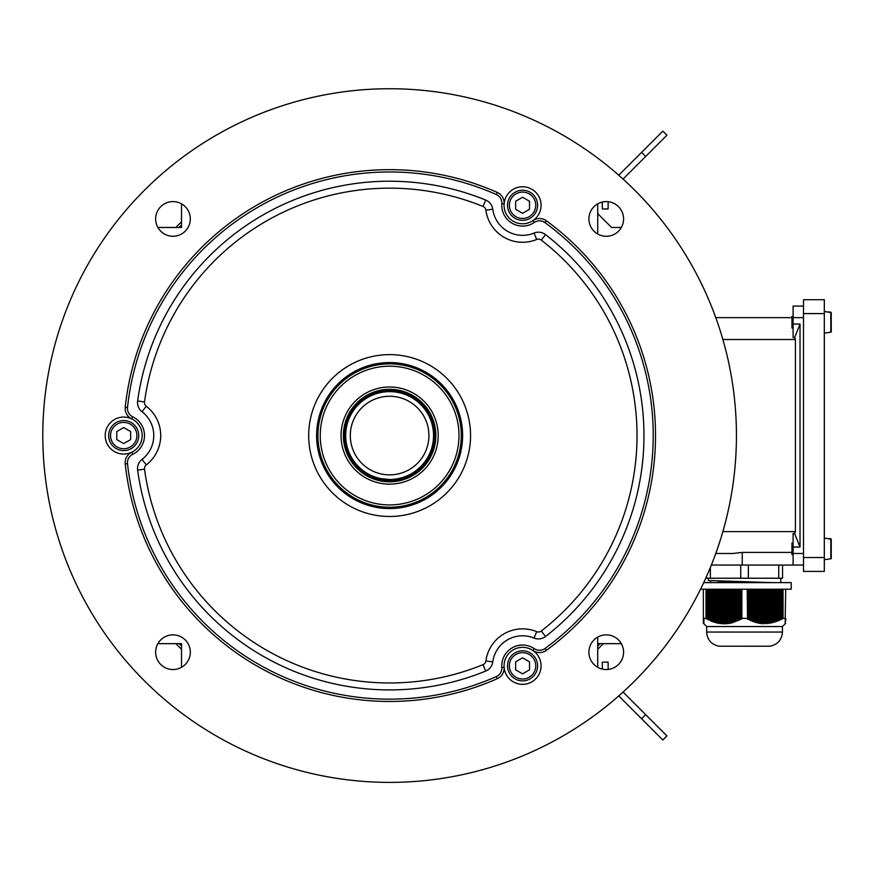 <?xml version="1.0" encoding="UTF-8"?>
<svg xmlns="http://www.w3.org/2000/svg" width="875" height="875" viewBox="0 0 875 875"><rect width="100%" height="100%" fill="white"/><g stroke="black" fill="none" stroke-linecap="round" stroke-linejoin="round"><path stroke-width="1.31" d="M597.712 637.109L597.712 667.297M621.348 227.467L611.592 227.467L597.712 213.588M597.712 234.019L597.712 203.831M621.348 643.661L597.712 643.661M181.519 203.831L181.519 227.467L157.883 227.467M157.883 643.661L181.519 643.661L181.519 667.297M389.616 474.873A39.309 39.309 0 0 1 355.578 415.909A39.309 39.309 0 0 1 423.653 415.909A39.309 39.309 0 0 1 389.616 474.873M389.616 479.5A43.936 43.936 0 0 1 351.564 413.602A43.936 43.936 0 0 1 427.656 413.602A43.936 43.936 0 0 1 389.616 479.5L381.434 478.723M397.786 478.723L401.177 477.947L397.786 478.723M389.616 480.572A45.008 45.008 0 0 1 350.634 413.066A45.008 45.008 0 0 1 428.586 413.066A45.008 45.008 0 0 1 389.616 480.572M389.616 481.808A46.244 46.244 0 0 1 349.562 412.442A46.244 46.244 0 0 1 429.669 412.442A46.244 46.244 0 0 1 389.616 481.808M597.712 649.25A298.277 298.277 0 0 0 603.302 643.661M181.519 221.867A298.277 298.277 0 0 0 175.919 227.467M175.919 643.661A298.277 298.277 0 0 0 181.519 649.25M597.712 646.012A295.969 295.969 0 0 0 600.064 643.661M181.519 225.116A295.969 295.969 0 0 0 179.167 227.467M179.167 643.661A295.969 295.969 0 0 0 181.519 646.012M831.25 558.512L828.472 559.18L831.25 558.512L831.25 539.219L831.25 558.512L831.25 539.219L828.472 538.541L830.823 538.748L830.823 558.972L831.25 539.219L824.316 538.092M831.25 331.909L828.472 332.577L831.25 331.909L831.25 312.616L831.25 331.909L831.25 312.616L828.472 311.948L830.823 312.156L830.823 332.369L831.25 312.616L824.316 311.489M824.316 333.036L828.472 332.577M793.1 328.048L791.941 328.048L791.941 316.488L793.1 316.488M803.502 557.528L803.502 299.72L824.316 299.72L824.316 571.408L803.502 571.408L803.502 557.528L824.316 557.528M824.316 559.639L828.472 559.18M793.1 554.641L791.941 554.641L791.941 543.08L793.1 543.08M623.077 179.069L666.925 135.22L662.834 131.13L618.756 175.208M602.339 202.027L602.339 208.961L608.125 208.961L608.125 202.027A10.402 10.402 0 0 0 608.114 201.688M623.077 692.059L666.925 735.908L662.834 739.998L618.756 695.92M602.339 669.091L602.339 662.156L608.125 662.156L608.125 669.102A10.402 10.402 0 0 1 608.114 669.441M317.931 435.564A71.684 71.684 0 0 1 425.458 373.483A71.684 71.684 0 0 1 425.458 497.634A71.684 71.684 0 0 1 317.931 435.564M320.25 435.564A69.366 69.366 0 0 0 424.298 495.633A69.366 69.366 0 0 0 424.298 375.484A69.366 69.366 0 0 0 320.25 435.564M341.053 435.564A48.552 48.552 0 0 1 413.897 393.509A48.552 48.552 0 0 1 413.897 477.619A48.552 48.552 0 0 1 341.053 435.564M127.52 407.477L125.223 407.236A11.561 11.561 0 0 0 131.709 418.884A11.561 11.561 0 0 1 125.223 407.236A265.902 265.902 0 0 1 497.273 192.423A11.561 11.561 0 0 1 504.12 203.875A18.495 18.495 0 0 0 533.006 220.555A11.561 11.561 0 0 1 546.35 220.763A265.902 265.902 0 0 1 546.35 650.366A11.561 11.561 0 0 1 533.006 650.573A18.495 18.495 0 0 0 504.12 667.253A11.561 11.561 0 0 1 497.273 678.694A265.902 265.902 0 0 1 125.223 463.892A11.561 11.561 0 0 1 131.709 452.244A18.495 18.495 0 0 0 123.703 417.069A18.495 18.495 0 0 0 105.667 439.666A18.495 18.495 0 0 0 131.709 452.244L132.716 454.322A9.253 9.253 0 0 0 127.52 463.652A263.594 263.594 0 0 0 496.344 676.583A9.253 9.253 0 0 0 501.812 667.428A20.814 20.814 0 0 1 534.308 648.67A9.253 9.253 0 0 0 544.983 648.506A263.594 263.594 0 0 0 544.983 222.622A9.253 9.253 0 0 0 534.308 222.458A20.814 20.814 0 0 1 501.812 203.7A9.253 9.253 0 0 0 496.344 194.545A263.594 263.594 0 0 0 127.52 407.477A9.253 9.253 0 0 0 132.716 416.806A20.814 20.814 0 0 1 132.716 454.322M389.616 782.392A346.839 346.839 0 0 0 689.981 262.15A346.839 346.839 0 0 0 89.25 262.15A346.839 346.839 0 0 0 389.616 782.392M172.977 634.856A17.347 17.347 0 0 1 190.323 652.203A17.347 17.347 0 0 1 172.977 669.539A17.347 17.347 0 0 1 155.641 652.203A17.347 17.347 0 0 1 172.977 634.856M172.977 201.589A17.347 17.347 0 0 1 187.994 227.598A17.347 17.347 0 0 1 157.959 227.598A17.347 17.347 0 0 1 172.977 201.589M606.255 201.589A17.347 17.347 0 0 1 623.591 218.925A17.347 17.347 0 0 1 606.255 236.272A17.347 17.347 0 0 1 588.908 218.925A17.347 17.347 0 0 1 606.255 201.589M606.255 634.856A17.347 17.347 0 0 1 623.591 652.203A17.347 17.347 0 0 1 606.255 669.539A17.347 17.347 0 0 1 588.908 652.203A17.347 17.347 0 0 1 606.255 634.856M544.983 222.622L546.35 220.763A11.561 11.561 0 0 0 533.006 220.555A18.495 18.495 0 0 0 522.572 186.78A18.495 18.495 0 0 0 504.12 203.875L501.812 203.7M501.812 667.428L504.12 667.253A18.495 18.495 0 0 0 531.814 681.866A18.495 18.495 0 0 0 533.006 650.573A11.561 11.561 0 0 0 546.35 650.366L544.983 648.506M545.541 636.508A254.341 254.341 0 0 0 545.541 234.62A11.561 11.561 0 0 0 534.034 233.067A30.056 30.056 0 0 1 492.767 209.234A11.561 11.561 0 0 0 485.68 200.058A254.341 254.341 0 0 0 137.627 401.002A11.561 11.561 0 0 0 142.034 411.731A30.056 30.056 0 0 1 142.034 459.386A11.561 11.561 0 0 0 137.627 470.127A254.341 254.341 0 0 0 485.68 671.07A11.561 11.561 0 0 0 492.767 661.883A30.056 30.056 0 0 1 534.034 638.061A11.561 11.561 0 0 0 545.541 636.508L541.286 631.028A247.406 247.406 0 0 0 541.286 240.1A4.627 4.627 0 0 0 536.681 239.477A36.991 36.991 0 0 1 485.898 210.153A4.627 4.627 0 0 0 483.055 206.478L485.68 200.058M389.616 516.491A80.927 80.927 0 0 0 459.703 395.095A80.927 80.927 0 0 0 319.528 395.095A80.927 80.927 0 0 0 389.616 516.491M389.616 508.572A73.019 73.019 0 0 0 452.845 399.055A73.019 73.019 0 0 0 326.386 399.055A73.019 73.019 0 0 0 389.616 508.572M389.616 507.238A71.684 71.684 0 0 0 451.686 399.722A71.684 71.684 0 0 0 327.534 399.722A71.684 71.684 0 0 0 389.616 507.238M496.344 194.545L497.273 192.423A11.561 11.561 0 0 1 504.12 203.875M127.52 463.652L125.223 463.892A11.561 11.561 0 0 1 131.709 452.244M504.12 667.253A11.561 11.561 0 0 1 497.273 678.694L496.344 676.583M529.506 209.289L522.572 213.292L515.627 209.289L515.627 201.272L522.572 197.269L529.506 201.272L529.506 209.289M507.533 205.286A15.028 15.028 0 0 1 522.572 190.247A15.028 15.028 0 0 1 537.6 205.286A15.028 15.028 0 0 1 522.572 220.314A15.028 15.028 0 0 1 507.533 205.286A15.028 15.028 0 0 1 522.572 190.247A15.028 15.028 0 0 1 537.6 205.286A15.028 15.028 0 0 1 522.572 220.314A15.028 15.028 0 0 1 507.533 205.286M123.703 427.558L130.648 431.561L130.648 439.567L123.703 443.57L116.769 439.567L116.769 431.561L123.703 427.558M131.228 448.58A15.028 15.028 0 0 1 110.688 443.078A15.028 15.028 0 0 1 116.189 422.548A15.028 15.028 0 0 1 136.719 428.05A15.028 15.028 0 0 1 131.228 448.58A15.028 15.028 0 0 1 110.688 443.078A15.028 15.028 0 0 1 116.189 422.548A15.028 15.028 0 0 1 136.719 428.05A15.028 15.028 0 0 1 131.228 448.58M515.627 669.845L515.627 661.839L522.572 657.836L529.506 661.839L529.506 669.845L522.572 673.859L515.627 669.845M530.086 652.827A15.028 15.028 0 0 1 535.587 673.356A15.028 15.028 0 0 1 515.058 678.858A15.028 15.028 0 0 1 509.556 658.328A15.028 15.028 0 0 1 530.086 652.827A15.028 15.028 0 0 1 535.587 673.356A15.028 15.028 0 0 1 515.058 678.858A15.028 15.028 0 0 1 509.556 658.328A15.028 15.028 0 0 1 530.086 652.827M803.502 553.481L793.1 553.481L793.1 565.053L803.502 565.053M793.1 565.053L742.23 565.053L742.23 552.409L791.941 552.409M711.375 565.053L742.23 565.053M791.941 317.636L715.783 317.636M803.502 306.075L793.1 306.075L793.1 337.575L794.631 337.575L795.408 339.522L795.408 531.606L722.881 531.606M795.408 339.522L722.881 339.522M715.783 553.481L732.834 553.481L742.23 552.409M794.631 533.553L793.1 533.553L793.1 547.061L800.034 547.061L794.631 533.553L795.408 531.606M794.631 337.575L800.034 324.067L793.1 324.067M800.034 324.067L800.034 547.061M793.1 553.481L793.1 547.061M700.558 589.214L791.219 589.214L791.219 582.619L703.73 582.619M769.934 646.22L744.538 646.231L769.934 646.22C777.645 644.623 781.812 639.909 782.436 632.056L706.65 632.056C707.262 639.909 711.43 644.623 719.141 646.22L769.934 646.22C777.645 644.623 781.812 639.909 782.436 632.056L782.436 626.555L706.65 626.555L703.358 623.252L703.358 618.352L706.016 618.352L706.016 589.214M726.327 589.214L726.327 623.164L727.278 623.077L727.278 589.214M785.181 620.802L785.181 623.798L785.728 623.252M777.022 589.214L777.022 621.031L777.973 620.67L777.973 589.214M773.216 589.214L773.216 622.212L774.167 621.961L774.167 589.214M718.714 589.214L718.714 622.814L719.666 622.967L719.666 589.214M750.389 589.214L750.389 619.883L751.341 620.288L751.341 589.214M778.925 589.214L778.925 620.288L779.877 619.883L779.877 589.214M780.828 589.214L780.828 619.445L781.78 618.997L781.78 589.214M775.119 589.214L775.119 621.677L776.07 621.37L776.07 589.214M722.52 589.214L722.52 623.23L723.472 623.252L723.472 589.214M713.005 589.214L713.005 621.37L713.956 621.677L713.956 589.214M769.42 589.214L769.42 622.967L770.361 622.814L770.361 589.214M707.306 589.214L707.306 618.997L708.258 619.445L707.306 618.997L708.258 619.445L708.258 589.214M724.423 589.214L724.423 623.252L725.375 623.23L725.375 589.214M761.808 589.214L761.808 623.077L762.759 623.164L762.759 589.214M714.908 589.214L714.908 621.961L715.859 622.212L715.859 589.214M706.355 589.214L706.355 618.516L705.753 618.373M730.133 589.214L730.133 622.639L731.084 622.442L731.084 589.214M785.181 619.008L785.728 589.214M752.292 589.214L752.292 620.67L753.244 621.031L753.244 589.214M735.842 589.214L735.842 621.031L736.794 620.67L736.794 589.214M732.036 589.214L732.036 622.212L732.987 621.961L732.987 589.214M758.002 589.214L758.002 622.442L758.953 622.639L758.953 589.214M709.209 589.214L709.209 619.883L710.161 620.288L710.161 589.214M785.728 618.516L785.728 620.288M737.745 589.214L737.745 620.288L738.686 619.883L738.686 589.214M767.517 589.214L767.517 623.164L768.469 623.077L768.469 589.214M733.939 589.214L733.939 621.677L734.891 621.37L734.891 589.214M728.23 589.214L728.23 622.967L729.181 622.814L729.181 589.214M759.905 589.214L759.905 622.814L760.856 622.967L760.856 589.214M720.617 589.214L720.617 623.077L721.569 623.164L721.569 589.214M747.534 589.214L747.534 618.516L747.206 589.214M711.112 589.214L711.112 620.67L712.064 621.031L712.064 589.214M763.711 589.214L763.711 623.23L764.663 623.252L764.663 589.214M754.195 589.214L754.195 621.37L755.147 621.677L755.147 589.214M716.811 589.214L716.811 622.442L717.763 622.639L717.763 589.214M748.486 589.214L748.486 618.997L749.438 619.445L749.438 589.214M765.614 589.214L765.614 623.252L766.566 623.23L766.566 589.214M739.638 589.214L739.638 619.445L740.589 618.997L740.589 589.214M756.098 589.214L756.098 621.961L757.05 622.212L757.05 589.214M771.312 589.214L771.312 622.639L772.264 622.442L772.264 589.214M741.88 589.214L741.88 618.352L747.206 618.352M741.88 618.352L740.873 619.489L740.589 618.997M738.97 589.214L738.97 620.386L739.638 619.445M737.067 589.214L737.067 621.184L737.745 620.288M735.164 589.214L735.164 621.884L735.842 621.031M733.261 589.214L733.261 622.486L733.939 621.677M731.358 589.214L731.358 622.978L732.309 622.748L732.036 622.212M729.455 589.214L729.455 623.361L730.406 623.186L730.133 622.639M729.455 623.361L729.181 622.814M727.552 589.214L727.552 623.623L728.503 623.503L728.23 622.967M727.552 623.623L727.278 623.077M725.648 589.214L725.648 623.777L726.6 623.711L726.327 623.164M725.648 623.777L725.375 623.23M723.745 589.214L723.745 623.798L724.697 623.798L724.423 623.252M723.745 623.798L723.472 623.252M721.842 589.214L721.842 623.711L722.794 623.777L722.52 623.23M721.842 623.711L721.569 623.164M719.939 589.214L719.939 623.503L720.891 623.623L720.617 623.077M718.036 589.214L718.036 623.186L718.988 623.361L718.714 622.814M718.036 623.186L717.763 622.639M716.133 589.214L716.133 622.748L717.084 622.978L716.811 622.442M714.241 589.214L714.241 622.202L715.181 622.486L714.908 621.961M712.337 589.214L712.337 621.556L713.289 621.884L713.005 621.37M710.434 589.214L710.434 620.802L711.386 621.184L711.112 620.67M708.531 589.214L708.531 619.948L709.209 619.883M708.531 619.948L707.306 618.997L708.258 619.445M706.628 589.214L706.628 619.008L707.306 618.997M703.905 619.008L703.358 618.516M703.905 619.489L703.358 618.997M703.905 619.948L703.358 619.445M703.905 620.386L703.358 619.883M703.905 620.802L703.358 620.288M703.905 621.184L703.358 620.67M703.905 621.556L703.358 621.031M703.905 621.884L703.358 621.37M703.905 622.202L703.358 621.677M703.905 622.486L703.358 621.961M703.905 622.748L703.358 622.212M703.905 622.978L703.358 622.442M703.905 623.186L703.358 622.639M703.905 623.361L703.358 622.814M703.905 623.503L703.358 622.967M703.905 623.623L703.358 623.077M703.905 623.711L703.358 623.164M703.905 623.777L703.358 623.23M703.905 623.798L703.358 623.252M785.181 621.184L785.728 620.67M785.181 619.489L785.728 618.997M783.059 589.214L783.059 618.352L785.728 618.352M783.059 618.352L781.78 618.997M779.877 619.883L780.828 619.445M777.973 620.67L778.925 620.288M776.07 621.37L777.022 621.031M774.167 621.961L775.119 621.677M772.264 622.442L773.216 622.212M770.361 622.814L771.312 622.639M768.469 623.077L769.42 622.967M766.566 623.23L767.517 623.164M764.663 623.252L765.614 623.252M762.759 623.164L762.486 623.711L763.711 623.23M760.856 622.967L760.583 623.503L761.534 623.623L761.808 623.077M758.953 622.639L758.68 623.186L759.905 622.814M757.05 622.212L756.777 622.748L758.002 622.442M755.147 621.677L754.873 622.202L756.098 621.961M753.244 621.031L752.97 621.556L754.195 621.37M751.341 620.288L751.067 620.802L752.292 620.67M749.438 619.445L750.116 620.386L750.389 619.883M747.534 618.516L747.261 619.008L748.486 618.997M741.541 589.214L741.541 618.516M703.358 589.214L703.358 618.352M782.731 589.214L782.731 618.516M772.942 589.214L772.942 622.748M757.728 589.214L757.728 622.978M740.873 589.214L740.873 619.489M767.233 589.214L767.233 623.711M750.116 589.214L750.116 620.386M755.825 589.214L755.825 622.486M765.341 589.214L765.341 623.798M748.213 589.214L748.213 619.489M761.534 589.214L761.534 623.623M769.136 589.214L769.136 623.503M759.631 589.214L759.631 623.361M753.922 589.214L753.922 621.884M763.438 589.214L763.438 623.777M771.039 589.214L771.039 623.186M776.748 589.214L776.748 621.556M782.458 589.214L782.458 619.008M780.555 589.214L780.555 619.948M752.019 589.214L752.019 621.184M774.845 589.214L774.845 622.202M778.652 589.214L778.652 620.802M772.002 582.619L708.302 580.497L708.302 578.233M778.739 565.053L778.739 578.233L748.344 578.233L748.344 565.053M740.742 565.053L740.742 578.233L748.344 578.233M740.742 578.233L710.347 578.233L710.347 567.569M706.541 576.461L706.541 578.233L710.347 578.233M778.739 578.233L782.545 578.233L782.545 565.053M744.538 581.93L717.905 581.142M803.502 313.589L824.316 313.589M641.583 152.381L645.663 156.472M641.583 718.747L645.663 714.656M483.055 206.478A247.406 247.406 0 0 0 144.506 401.942A4.627 4.627 0 0 0 146.267 406.241A36.991 36.991 0 0 1 146.267 464.888A4.627 4.627 0 0 0 144.506 469.186L137.627 470.127M137.627 401.002L144.506 401.942M545.541 234.62L541.286 240.1M485.68 671.07L483.055 664.65A4.627 4.627 0 0 0 485.898 660.975A36.991 36.991 0 0 1 536.681 631.652A4.627 4.627 0 0 0 541.286 631.028M144.506 469.186A247.406 247.406 0 0 0 483.055 664.65M146.267 406.241L142.034 411.731M146.267 464.888L142.034 459.386M536.681 239.477L534.034 233.067M485.898 210.153L492.767 209.234M485.898 660.975L492.767 661.883M536.681 631.652L534.034 638.061M131.709 418.884L132.716 416.806M534.308 648.67L533.006 650.573M533.006 220.555L534.308 222.458M535.752 205.286A13.18 13.18 0 0 0 515.977 193.867A13.18 13.18 0 0 0 515.977 216.694A13.18 13.18 0 0 0 535.752 205.286M117.119 424.145A13.18 13.18 0 0 0 117.119 446.972A13.18 13.18 0 0 0 136.883 435.564A13.18 13.18 0 0 0 117.119 424.145M515.977 677.261A13.18 13.18 0 0 0 535.752 665.842A13.18 13.18 0 0 0 515.977 654.434A13.18 13.18 0 0 0 515.977 677.261M793.1 317.636L803.502 317.636M719.141 646.22C711.43 644.623 707.262 639.909 706.65 632.056L706.65 626.555M782.436 626.555L785.181 623.798M780.784 582.619L780.784 578.233M710.489 582.619L710.489 580.803"/></g></svg>
